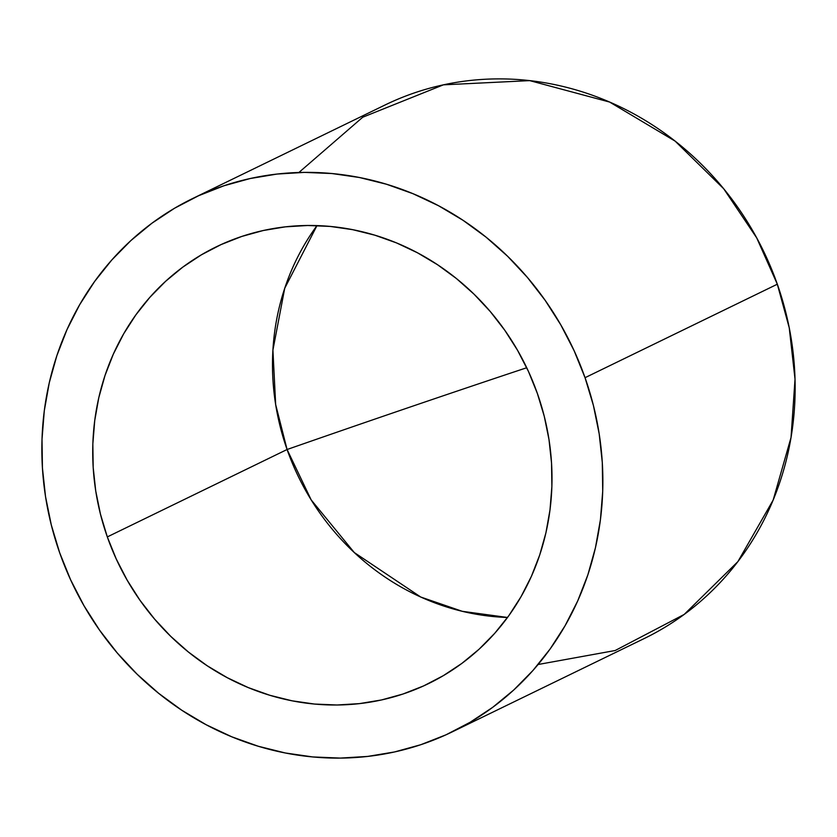 <?xml version="1.0" encoding="UTF-8"?>
<svg xmlns="http://www.w3.org/2000/svg" width="837" height="837" viewBox="0 0 837 837"><rect width="100%" height="100%" fill="white"/><g stroke="black" fill="none" stroke-linecap="round" stroke-linejoin="round"><path stroke-width="1.26" d="M507.504 617.476L462.265 611.313L420.739 597.032L354.281 552.546L311.207 499.94L287.081 449.511C365.141 422.267 440.984 396.351 514.64 371.754L526.724 367.746L514.64 371.754C440.984 396.351 365.141 422.267 287.081 449.511A242.803 226.429 -115.9 0 0 507.504 617.476M298.893 172.495L362.745 117.211L443.401 84.84L529.716 80.624L609.629 102.062L675.135 141.129L723.681 188.733L756.69 237.844L777.322 284.214A296.58 276.576 -115.9 0 0 384.957 105.033L192.677 198.515A296.58 276.576 64.1 0 1 585.042 377.696L777.322 284.214L585.042 377.696L574.13 350.724L560.79 324.861L545.159 300.337L527.383 277.413L507.63 256.289L486.098 237.185L462.976 220.267L438.515 205.724L412.923 193.671L386.464 184.234L359.387 177.496L331.954 173.541L304.438 172.391L277.078 174.054L250.169 178.532L223.939 185.772L198.672 195.691L174.588 208.214L151.926 223.217L130.907 240.543L111.739 260.035L94.591 281.504L79.641 304.741L67.023 329.527L56.874 355.62L49.268 382.76L44.298 410.705L42.017 439.174L42.425 467.893L45.522 496.582L51.298 524.966L59.678 552.786A296.58 276.576 64.1 0 1 192.677 198.515M107.314 536.915L287.081 449.511L107.314 536.915A242.803 226.429 64.1 0 1 216.197 246.873A242.803 226.429 64.1 0 1 537.406 393.568A242.803 226.429 64.1 0 1 428.523 683.609A242.803 226.429 64.1 0 1 107.314 536.915L100.45 514.138L95.721 490.9L93.179 467.412L92.844 443.903L94.727 420.592L98.787 397.721L105.012 375.499L113.33 354.135L123.656 333.848L135.897 314.817L149.928 297.25L165.632 281.284L182.832 267.097L201.382 254.825L221.104 244.571L241.788 236.442L263.257 230.52L285.291 226.858L307.681 225.488L330.217 226.429L352.68 229.673L374.84 235.187L396.508 242.908L417.454 252.784L437.479 264.691L456.406 278.533L474.035 294.185L490.21 311.469L504.763 330.238L517.559 350.316L528.482 371.492L537.406 393.568L544.27 416.345L548.999 439.582L551.541 463.07L551.876 486.579L550.003 509.89L545.933 532.761L539.708 554.983L531.401 576.348L521.074 596.635L508.833 615.666L494.793 633.232L479.099 649.198L461.888 663.385L443.338 675.658L423.627 685.911L402.932 694.04L381.463 699.962L359.429 703.624L337.039 704.995L314.503 704.053L292.05 700.81L269.88 695.296L248.223 687.575L227.277 677.698L207.241 665.792L188.315 651.95L170.685 636.298L154.521 619.014L139.957 600.244L127.161 580.167L116.249 558.99L107.314 536.915M316.982 225.603A242.803 226.429 -115.9 0 0 287.081 449.511L275.666 404.585L272.914 350.117L284.716 288.294L316.982 225.603M59.678 552.786L70.59 579.759L83.93 605.622L99.561 630.146L117.337 653.069L137.09 674.193L158.632 693.298L181.744 710.215L206.205 724.758L231.797 736.811L258.256 746.248L285.333 752.986L312.766 756.941L340.293 758.092L367.642 756.428L394.562 751.95L420.781 744.721L446.058 734.792L470.132 722.268L492.794 707.265L513.813 689.939L532.981 670.447L550.129 648.978L565.08 625.741L577.697 600.956L587.856 574.862L595.452 547.722L600.422 519.777L602.713 491.309L602.305 462.589L599.198 433.901L593.423 405.516L585.042 377.696A296.58 276.576 64.1 0 1 452.043 731.967A296.58 276.576 64.1 0 1 59.678 552.786M452.043 731.967L644.323 638.485A296.58 276.576 -115.9 0 0 777.322 284.214L789.239 327.79L795.024 379.14L791.038 437.479L773.158 500.076L737.889 561.617L684.195 614.431L615.174 650.516L538.107 664.505"/></g></svg>
